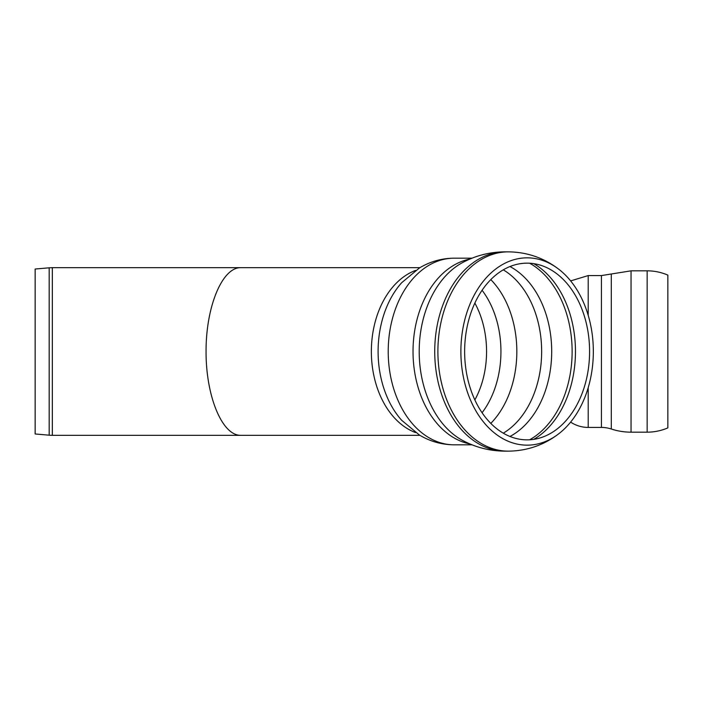 <?xml version="1.0" encoding="UTF-8"?>
<svg xmlns="http://www.w3.org/2000/svg" width="703" height="703" viewBox="0 0 703 703"><rect width="100%" height="100%" fill="white"/><g stroke="black" fill="none" stroke-linecap="round" stroke-linejoin="round"><path stroke-width="1.05" d="M49.175 435.192A36.38 36.38 0 0 0 52.347 435.333L52.347 267.667L49.175 267.808L49.175 435.192L35.15 433.971L35.15 269.029L49.175 267.808M419.919 435.333L240.778 435.333C222.201 435.667 205.917 396.36 206.058 351.5C205.917 306.64 222.201 267.333 240.778 267.667C222.201 267.333 205.917 306.64 206.058 351.5C205.917 396.36 222.201 435.667 240.778 435.333L52.347 435.333M667.85 427.89L667.85 275.11C661.242 272.272 654.344 270.848 647.155 270.831L647.155 432.169A52.189 52.189 0 0 0 667.85 427.89M611.294 429.006L611.294 273.994L601.417 275.576L601.417 427.424A31.635 31.635 0 0 1 611.294 429.006A63.27 63.27 0 0 0 631.048 432.169L631.048 270.831L647.155 270.831M570.634 422.099A31.635 31.635 0 0 0 588.2 427.424L588.2 387.687M527.109 445.157A93.657 66.231 -90 0 1 462.908 328.512A93.657 66.231 -90 0 1 558.63 269.126A93.657 66.231 -90 0 1 593.341 351.491A93.657 66.231 -90 0 1 558.639 433.865A93.657 66.231 -90 0 1 527.109 445.157M527.109 439.858A88.358 62.479 -90 0 1 467.02 327.334A88.358 62.479 -90 0 1 559.983 276.367A88.358 62.479 -90 0 1 559.992 426.633A88.358 62.479 -90 0 1 527.109 439.858M588.2 315.313L588.2 275.576L601.417 275.576M558.648 433.865C543.779 445.166 527.022 450.922 508.357 451.15A99.65 70.467 -90 0 1 437.899 351.526A99.65 70.467 -90 0 1 508.322 251.85M505.308 251.85C490.219 251.885 476.019 255.435 462.697 262.509L462.715 262.5A95.133 67.268 -90 0 0 419.199 351.482A95.133 67.268 -90 0 0 462.706 440.491C475.957 447.53 490.088 451.089 505.105 451.15L505.308 451.15A99.65 70.467 -90 0 1 505.193 451.15A99.65 70.467 -90 0 1 434.726 351.5A99.65 70.467 -90 0 1 505.193 251.85A99.65 70.467 -90 0 1 505.272 251.85M469.832 443.918A93.323 65.994 -90 0 1 413.03 351.5A93.323 65.994 -90 0 1 469.832 259.082M472.038 444.823L454.208 444.823A93.323 65.994 -90 0 1 388.214 351.5A93.323 65.994 -90 0 1 454.208 258.177L472.038 258.177M401.747 420.368L401.659 420.271A87.629 61.961 -90 0 1 401.659 282.729L419.471 267.931C430.201 261.525 441.783 258.273 454.208 258.177M415.622 432.6A83.833 59.28 -90 0 1 371.36 351.5A83.833 59.28 -90 0 1 415.622 270.4M474.859 303.081A79.088 55.924 -90 0 1 486.564 351.5A79.088 55.924 -90 0 1 474.859 399.919M482.073 290.269A83.595 59.114 -90 0 1 482.073 412.731M490.799 279.609A88.578 62.637 -90 0 1 516.837 351.5A88.578 62.637 -90 0 1 490.799 423.391M503.269 269.829A88.578 62.637 -90 0 1 541.653 351.5A88.578 62.637 -90 0 1 503.269 433.171M509.956 266.542A90.661 64.105 -90 0 1 551.697 351.5A90.661 64.105 -90 0 1 509.956 436.458M529.649 263.221A94.905 67.11 -90 0 1 572.128 351.5A94.905 67.11 -90 0 1 529.649 439.779M533.744 263.643A94.905 67.11 -90 0 1 575.467 351.5A94.905 67.11 -90 0 1 533.744 439.357M419.919 267.667L52.347 267.667M631.048 432.169L647.155 432.169M631.048 270.831L611.294 273.994M601.417 427.424L588.2 427.424M570.634 280.901L588.2 275.576M558.648 269.135C543.779 257.834 527.022 252.078 508.357 251.85L505.193 251.85M508.357 451.15L505.193 451.15M401.659 420.271L419.471 435.069C430.201 441.475 441.783 444.727 454.208 444.823"/></g></svg>

